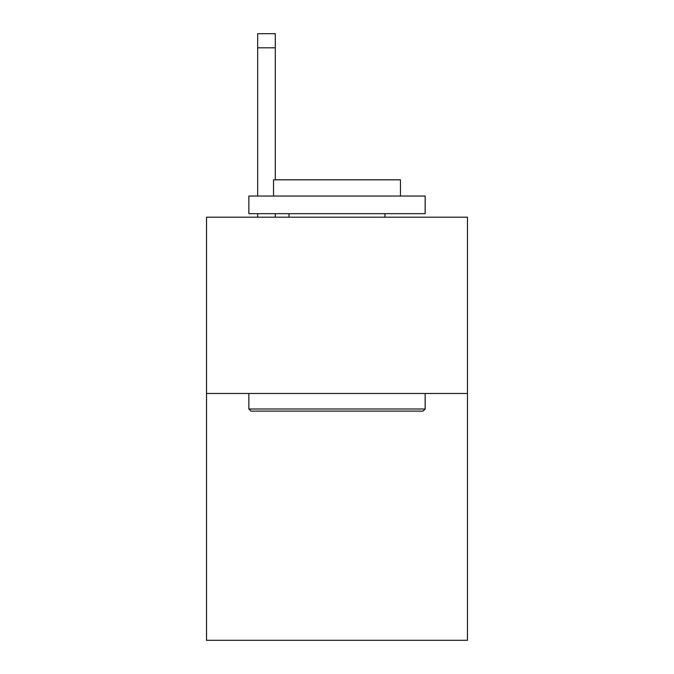 <?xml version="1.0" encoding="UTF-8"?>
<svg xmlns="http://www.w3.org/2000/svg" width="674" height="674" viewBox="0 0 674 674"><rect width="100%" height="100%" fill="white"/><g stroke="black" fill="none" stroke-linecap="round" stroke-linejoin="round"><path stroke-width="1.01" d="M467.461 393.481L467.461 640.3L206.539 640.3L206.539 217.188L467.461 217.188L467.461 393.481L206.539 393.481M250.964 411.115L248.849 409L425.151 409L423.036 411.115L250.964 411.115M425.151 196.033L425.151 213.666L248.849 213.666L248.849 196.033L425.151 196.033M273.534 196.033L273.534 179.815L400.466 179.815L400.466 196.033M425.151 393.481L425.151 409M248.849 393.481L248.849 409M384.955 213.666L384.955 217.188M289.045 213.666L289.045 217.188M275.295 217.188L275.295 213.666M275.295 179.815L275.295 47.803L257.67 47.803L257.67 33.7L275.295 33.7L275.295 47.803M257.67 217.188L257.67 213.666M257.67 196.033L257.67 47.803"/></g></svg>
